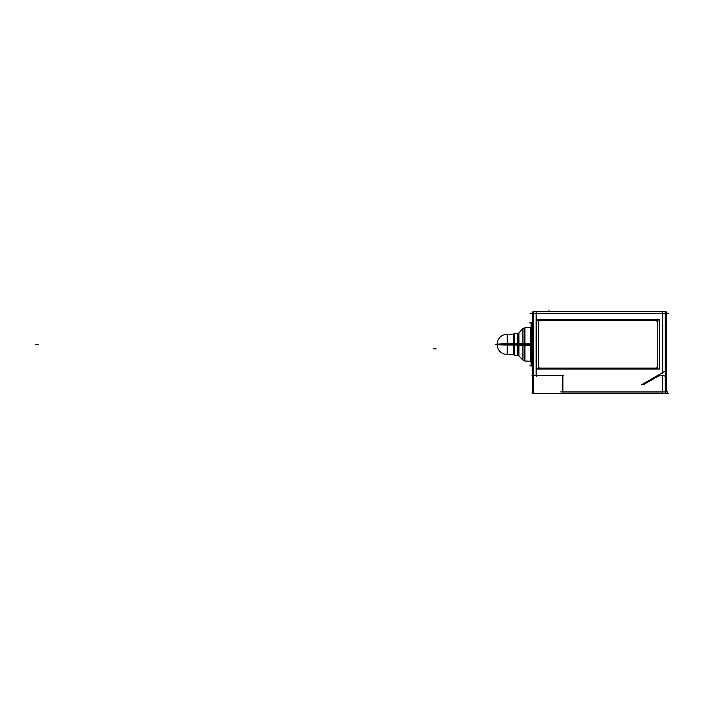 <?xml version="1.0" encoding="UTF-8"?>
<svg xmlns="http://www.w3.org/2000/svg" width="704" height="704" viewBox="0 0 704 704"><rect width="100%" height="100%" fill="white"/><g stroke="black" fill="none" stroke-linecap="round" stroke-linejoin="round"><path stroke-width="1.06" d="M536.078 313.245L536.078 375.54L536.078 313.245M562.769 375.54L562.769 391.917L562.769 375.54M662.702 313.245L662.702 372.539L662.702 313.245M662.57 391.987L562.901 391.987L662.57 391.987M662.702 375.593L662.702 391.917L662.702 375.593M661.681 375.54A8.897 8.897 0 0 1 662.57 375.584A8.897 8.897 0 0 0 657.228 376.728A8.897 8.897 0 0 1 661.681 375.54M665.236 376.279L666.134 376.728L665.236 376.279M657.228 366.634A1.487 1.487 0 0 1 655.75 368.122A1.487 1.487 0 0 0 657.228 366.634M538.586 322.142A1.487 1.487 0 0 1 540.065 320.663A1.487 1.487 0 0 0 538.586 322.142M655.75 320.663A1.487 1.487 0 0 1 657.228 322.142A1.487 1.487 0 0 0 655.75 320.663M513.647 334.162L507.162 334.162L507.162 345.03L513.515 345.03L513.515 344.388L507.294 344.388L507.294 354.622L513.515 354.622L513.515 334.162L514.342 333.414L514.342 345.083M532.655 312.004L532.655 376.781M532.048 375.54L563.376 375.54M533.544 312.004L532.514 312.004L532.514 376.781L533.544 376.781M536.21 312.004L536.21 376.781M668.8 313.245L529.98 313.245M562.901 375.206L562.901 392.313M665.236 311.67L665.236 393.554L533.544 393.554L533.544 311.67L665.236 311.67M666.609 384.71L666.609 370.286L641.626 384.71M644.151 384.437L641.837 384.437M666.134 311.67L666.134 391.917M666.266 350.099L666.266 328.865M666.266 347.582L666.266 368.817M666.398 384.173L666.398 389.154M662.57 375.241L662.57 393.686L666.266 393.598M665.236 375.241L666.266 375.241M666.266 389.154L666.266 391.882M661.417 393.554L662.57 393.598M661.945 393.554L648.666 393.554M668.686 393.334L665.236 393.334M533.544 392.093L532.391 391.785M532.655 376.121L532.655 392.163M558.835 393.554L532.136 393.668L532.514 376.086M667.674 393.404L667.674 391.917L560.718 391.917M666.468 384.71L666.468 391.917M666.354 376.869A8.897 8.897 0 0 0 657.008 376.869M643.614 384.586L657.501 376.578M666.398 379.72L666.398 384.701M662.57 312.057L662.57 373.727M665.236 312.057L666.266 312.057L666.266 370.286M665.236 373.727L666.266 373.727M655.706 368.122A1.487 1.487 0 0 0 657.228 366.59M658.064 368.122L537.75 368.122M538.586 366.59A1.487 1.487 0 0 0 540.109 368.122M538.586 367.532L538.586 321.253M540.109 320.663A1.487 1.487 0 0 0 538.586 322.194M537.75 320.663L658.064 320.663M657.228 322.194A1.487 1.487 0 0 0 655.706 320.663M657.228 321.253L657.228 367.532M536.21 369.072L659.604 369.072L659.604 319.713L536.21 319.713L536.21 369.072M532.514 322.626L532.514 326.146M532.514 323.154L532.514 319.625M532.514 365.631L532.514 369.16M532.514 366.159L532.514 362.63M532.734 365.306L531.089 365.306L531.089 343.077L532.514 343.077M532.734 323.479L531.089 323.479L531.089 345.708L532.514 345.708M531.168 366.15L531.168 322.634M531.089 345.47L530.367 345.453L530.367 327.554L531.168 326.814M530.561 327.554L524.858 327.747L524.858 345.435L530.561 345.453M522.861 345.374L525.052 345.435M518.769 345.101L522.993 345.382L522.993 328.574L518.769 333.036M518.769 343.675L522.993 343.402L522.993 360.202L518.769 355.74M522.861 343.411L525.052 343.35M530.561 361.231L524.858 361.038L524.858 343.35L530.561 343.332M531.089 343.306L530.367 343.332L530.367 361.231L531.168 361.97M518.91 355.89L518.91 343.666L517.695 343.702L517.695 355.37L518.91 355.89M517.862 355.37L514.263 355.37L514.263 343.702L517.862 343.702M517.862 333.414L514.263 333.414L514.263 345.083L517.862 345.083M518.91 332.895L518.91 345.11L517.695 345.083L517.695 333.414M513.515 345.03L514.43 345.083M513.647 354.622L507.162 354.622L507.162 343.746L514.43 343.702M513.515 334.162L507.294 334.162L507.294 344.388L497.059 344.388A10.234 0.642 0 0 1 507.61 343.746M507.294 354.622C501.072 354.015 497.666 350.61 497.059 344.388A10.234 0.642 0 0 0 507.61 345.03M433.18 348.841L436.154 348.841L433.18 348.841M548.962 311.67L548.962 310.279L548.962 311.67M532.382 322.89L529.681 322.89L532.382 322.89M532.382 365.895L529.681 365.895L532.382 365.895M532.514 344.388L531.168 344.388M530.455 343.332L530.455 344.388L524.964 344.388L524.964 327.738L530.455 327.554L530.455 344.388L531.089 344.388M522.914 345.382L522.914 344.388L524.964 344.388L524.964 345.435M518.848 355.828L522.914 360.122L522.914 344.388L518.848 344.388L518.848 355.828L514.342 355.37L514.342 344.388L518.848 344.388L518.848 343.675M517.774 343.702L517.774 355.37M495.273 344.388L498.247 344.388L495.273 344.388M35.2 344.388L38.166 344.388L35.2 344.388M522.861 344.511L525.052 344.511M531.089 344.274L530.367 344.282M518.91 344.3L517.695 344.309M522.914 344.388L522.914 328.662L524.964 327.738M522.914 328.662L518.848 332.957L518.848 344.388M522.914 360.122L524.964 361.046L524.964 344.388M530.455 344.388L530.455 361.231L524.964 361.046M518.848 332.957L517.774 333.414L517.774 344.388M532.655 365.306L531.168 365.306M531.168 323.479L532.655 323.479M517.774 333.414L514.342 333.414M513.515 354.622L514.342 355.37M507.294 334.162C501.072 334.761 497.666 338.175 497.059 344.388C497.71 350.759 501.23 354.165 507.61 354.622M522.861 328.724L525.052 327.738M522.861 360.061L525.052 361.046M507.61 334.162C501.23 334.62 497.71 338.026 497.059 344.388"/></g></svg>
